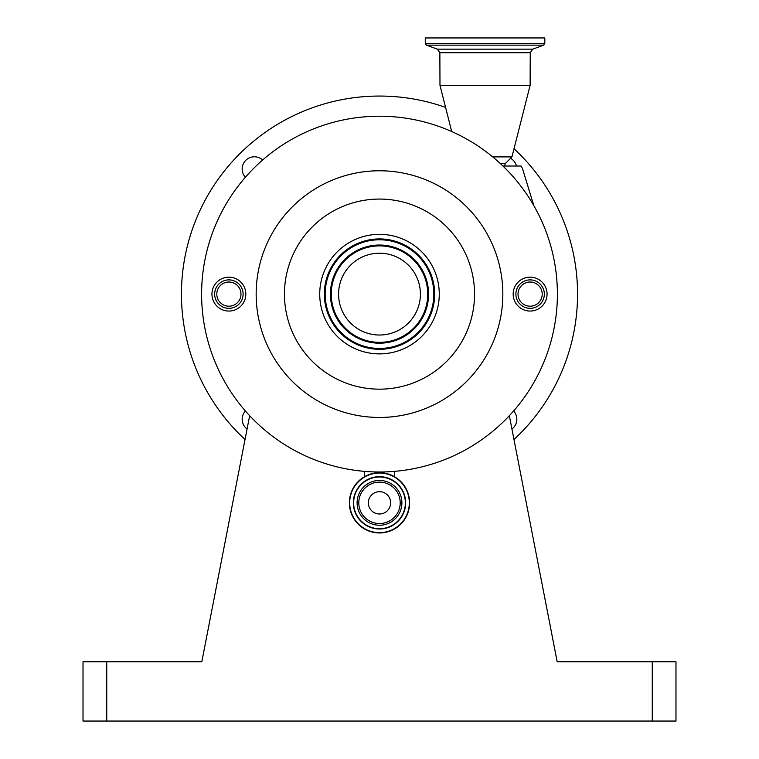 <?xml version="1.0" encoding="UTF-8"?>
<svg xmlns="http://www.w3.org/2000/svg" width="759" height="759" viewBox="0 0 759 759"><rect width="100%" height="100%" fill="white"/><g stroke="black" fill="none" stroke-linecap="round" stroke-linejoin="round"><path stroke-width="1.14" d="M349.377 502.837A30.123 30.123 0 0 1 379.5 472.715A30.123 30.123 0 0 1 409.623 502.837A30.123 30.123 0 0 1 379.5 532.96A30.123 30.123 0 0 1 349.377 502.837A30.123 30.123 0 0 1 379.5 472.715A30.123 30.123 0 0 1 409.623 502.837M353.647 502.837A25.853 25.853 0 0 1 379.5 476.984A25.853 25.853 0 0 1 405.353 502.837A25.853 25.853 0 0 1 379.5 528.691A25.853 25.853 0 0 1 353.647 502.837A25.853 25.853 0 0 0 379.5 528.691A25.853 25.853 0 0 0 405.353 502.837A25.853 25.853 0 0 1 379.5 528.691A25.853 25.853 0 0 1 353.647 502.837A25.853 25.853 0 0 0 379.5 528.691A25.853 25.853 0 0 0 405.353 502.837M400.202 502.837A20.702 20.702 0 0 1 379.5 523.539A20.702 20.702 0 0 1 358.798 502.837A20.702 20.702 0 0 1 379.5 482.136A20.702 20.702 0 0 1 400.202 502.837M379.5 491.69A11.148 11.148 0 0 1 390.648 502.837A11.148 11.148 0 0 1 379.5 513.985A11.148 11.148 0 0 1 368.352 502.837A11.148 11.148 0 0 1 379.5 491.69M502.951 166.031L521.12 166.031L522.458 168.507L533.824 205.623M557.391 294.113A177.891 177.891 0 0 0 379.5 116.222A177.891 177.891 0 0 0 201.609 294.113A177.891 177.891 0 0 0 379.5 472.003A177.891 177.891 0 0 0 557.391 294.113M547.059 294.113A16.945 16.945 0 0 0 530.114 277.168A16.945 16.945 0 0 0 513.169 294.113A16.945 16.945 0 0 0 530.114 311.057A16.945 16.945 0 0 0 547.059 294.113M245.831 294.113A16.945 16.945 0 0 0 228.886 277.168A16.945 16.945 0 0 0 211.941 294.113A16.945 16.945 0 0 0 228.886 311.057A16.945 16.945 0 0 0 245.831 294.113M502.837 294.113A123.337 123.337 0 0 0 379.5 170.775A123.337 123.337 0 0 0 256.163 294.113A123.337 123.337 0 0 0 379.5 417.45A123.337 123.337 0 0 0 502.837 294.113M439.271 294.113A59.771 59.771 0 0 0 379.5 234.341A59.771 59.771 0 0 0 319.729 294.113A59.771 59.771 0 0 0 379.5 353.884A59.771 59.771 0 0 0 439.271 294.113M434.679 294.113A55.179 55.179 0 0 0 379.5 238.933A55.179 55.179 0 0 0 324.321 294.113A55.179 55.179 0 0 0 379.5 349.292A55.179 55.179 0 0 0 434.679 294.113M331.266 294.113A48.234 48.234 0 0 0 379.5 342.347A48.234 48.234 0 0 0 427.734 294.113A48.234 48.234 0 0 0 379.5 245.878A48.234 48.234 0 0 0 331.266 294.113M420.41 294.113A40.91 40.91 0 0 0 379.5 253.202A40.91 40.91 0 0 0 338.58 294.113A40.91 40.91 0 0 0 379.5 335.023A40.91 40.91 0 0 0 420.41 294.113M228.886 279.881A14.231 14.231 0 0 0 214.655 294.113A14.231 14.231 0 0 0 228.886 308.344A14.231 14.231 0 0 0 243.117 294.113A14.231 14.231 0 0 0 228.886 279.881M228.886 282.016A12.097 12.097 0 0 0 216.789 294.113A12.097 12.097 0 0 0 228.886 306.209A12.097 12.097 0 0 0 240.982 294.113A12.097 12.097 0 0 0 228.886 282.016M530.114 279.881A14.231 14.231 0 0 0 515.883 294.113A14.231 14.231 0 0 0 530.114 308.344A14.231 14.231 0 0 0 544.345 294.113A14.231 14.231 0 0 0 530.114 279.881M530.114 282.016A12.097 12.097 0 0 0 518.018 294.113A12.097 12.097 0 0 0 530.114 306.209A12.097 12.097 0 0 0 542.211 294.113A12.097 12.097 0 0 0 530.114 282.016M504.621 166.031L505.181 163.659L500.447 163.659M505.181 163.659L511.946 156.895L492.714 156.895M511.946 156.895L530.114 85.388L439.983 85.388L439.859 52.722L530.228 52.722M437.364 49.155L532.733 49.155L543.691 45.16L426.406 45.16L437.364 49.155L439.859 52.722M425.277 43.377L425.277 37.95L544.82 37.95L544.82 43.377L425.277 43.377L426.406 45.16M106.734 661.753L106.734 721.05L83.016 721.05L83.016 661.753L201.818 661.753L249.654 415.704M106.734 721.05L652.266 721.05L652.266 661.753L675.984 661.753L675.984 721.05L652.266 721.05M509.346 415.704L557.182 661.753L652.266 661.753M513.976 439.508A198.052 198.052 0 0 0 514.014 148.745M445.58 107.408A198.052 198.052 0 0 0 245.024 439.508M245.375 410.97A12.229 12.229 0 0 0 247.064 429.025M511.936 429.025A12.229 12.229 0 0 0 513.625 410.97M262.642 159.988A12.229 12.229 0 0 0 242.159 168.991A12.229 12.229 0 0 0 245.375 177.255M516.481 166.031A12.229 12.229 0 0 0 510.541 158.299M349.681 502.837A29.819 29.819 0 0 1 379.5 473.018A29.819 29.819 0 0 1 409.31 502.837A29.819 29.819 0 0 1 379.5 532.647A29.819 29.819 0 0 1 349.681 502.837M353.333 502.837A26.157 26.157 0 0 1 379.5 476.68A26.157 26.157 0 0 1 405.657 502.837A26.157 26.157 0 0 1 379.5 528.995A26.157 26.157 0 0 1 353.333 502.837M401.9 502.837A22.4 22.4 0 0 1 379.5 525.237A22.4 22.4 0 0 1 357.1 502.837A22.4 22.4 0 0 1 379.5 480.438A22.4 22.4 0 0 1 401.9 502.837M284.454 294.113A95.046 95.046 0 0 0 379.5 389.158A95.046 95.046 0 0 0 474.546 294.113A95.046 95.046 0 0 0 379.5 199.067A95.046 95.046 0 0 0 284.454 294.113M325.165 294.113A54.335 54.335 0 0 0 379.5 348.447A54.335 54.335 0 0 0 433.835 294.113A54.335 54.335 0 0 0 379.5 239.778A54.335 54.335 0 0 0 325.165 294.113M330.421 294.113A49.079 49.079 0 0 0 379.5 343.191A49.079 49.079 0 0 0 428.579 294.113A49.079 49.079 0 0 0 379.5 245.034A49.079 49.079 0 0 0 330.421 294.113M394.557 471.367L394.557 476.747M364.434 471.367L364.434 476.747M530.114 85.388L530.237 52.722L532.733 49.155M544.82 43.377L543.691 45.16M451.709 131.535L439.983 85.388"/></g></svg>
